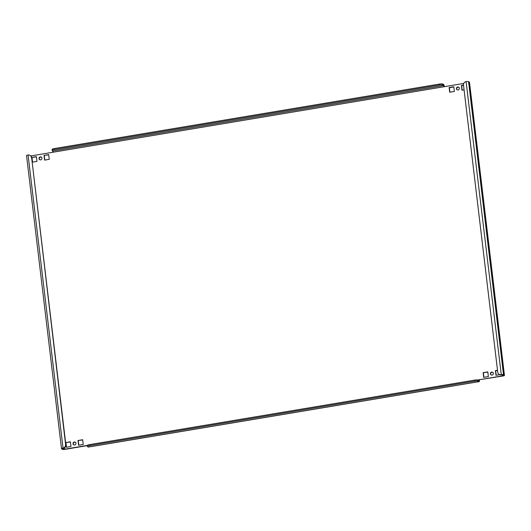 <?xml version="1.0" encoding="UTF-8"?>
<svg xmlns="http://www.w3.org/2000/svg" width="531" height="531" viewBox="0 0 531 531"><rect width="100%" height="100%" fill="white"/><g stroke="black" fill="none" stroke-linecap="round" stroke-linejoin="round"><path stroke-width="0.8" d="M73.743 444.839A1.533 1.46 125 0 1 75.488 442.343M74.672 444.991A1.533 1.46 -55 0 0 75.369 442.25A1.533 1.46 -55 0 0 73.059 443.186A1.533 1.46 -55 0 0 74.672 444.991M491.142 374.926A1.533 1.46 125 0 1 492.887 372.43M492.064 375.078A1.533 1.46 -55 0 0 492.768 372.337A1.533 1.46 -55 0 0 490.452 373.273A1.533 1.46 -55 0 0 492.064 375.078M39.745 159.712A1.533 1.46 125 0 1 41.491 157.222M40.668 159.871A1.533 1.46 -55 0 0 41.372 157.13A1.533 1.46 -55 0 0 39.055 158.059A1.533 1.46 -55 0 0 40.668 159.871M457.145 89.799A1.533 1.46 125 0 1 458.89 87.31M458.067 89.951A1.533 1.46 -55 0 0 458.771 87.21A1.533 1.46 -55 0 0 456.454 88.146A1.533 1.46 -55 0 0 458.067 89.951M502.565 374.899L502.671 375.829L479.101 379.778L502.923 376.008A2.044 0.418 173.2 0 0 504.45 375.41A2.044 0.418 173.2 0 0 504.39 375.324L503.507 374.707A2.044 0.418 173.2 0 0 501.038 374.68A3.06 2.921 -55 0 1 497.739 372.204L463.503 85.093A3.06 2.921 -55 0 1 466.099 81.628A2.044 0.418 -6.8 0 1 468.561 81.648L469.444 82.265A2.044 0.418 -6.8 0 1 469.504 82.351A2.044 0.418 -6.8 0 1 469.464 82.451M502.671 375.829L503.408 375.49L502.525 374.873L501.291 374.859A3.06 2.921 125 0 1 499.054 374.302M30.313 155.556A3.06 2.921 125 0 1 31.628 157.654L65.864 444.759A3.06 2.921 125 0 1 63.269 448.23L62.539 448.569L63.421 449.186L64.649 449.199L64.477 447.746M63.269 448.23L63.016 448.051A2.044 0.418 173.2 0 0 61.496 448.649A2.044 0.418 173.2 0 0 61.556 448.735L62.439 449.352A2.044 0.418 173.2 0 0 64.901 449.372L87.383 445.609M497.507 370.246L495.416 370.598L495.974 375.304L499.711 374.68M483.137 372.656L483.701 377.362L488.367 376.585L487.803 371.873L483.137 372.656L487.83 372.085M65.738 442.569L66.302 447.275L70.968 446.498L70.404 441.785L65.738 442.569L70.431 441.998M78.017 440.511L78.581 445.224L83.241 444.44L82.683 439.728L78.017 440.511L82.71 439.94M44.02 155.391L44.577 160.096L49.244 159.32L48.679 154.607L44.02 155.391L48.706 154.82M463.51 85.119L461.412 85.471L461.977 90.184L464.067 89.832M454.363 91.458L453.806 86.745L449.14 87.529L449.697 92.241L454.363 91.458M31.741 157.441L32.305 162.154L36.971 161.371L36.407 156.665L31.741 157.441L36.433 156.877M443.159 85.113A3.06 0.631 173.2 0 0 439.462 85.073L439.343 84.084A3.06 0.631 -6.8 0 1 443.04 84.117L444.162 86.719L463.769 83.433M30.811 155.955L53.279 152.191L52.284 150.585A3.06 0.631 173.2 0 1 52.184 150.452A3.06 0.631 173.2 0 1 54.474 149.563L439.462 85.073M87.396 445.39L64.649 449.199M496.2 375.271L495.662 370.771L497.534 370.459M483.927 377.329L483.389 372.828M66.528 447.241L65.99 442.741M78.807 445.184L78.269 440.69M44.803 160.063L44.272 155.563M462.202 90.144L461.665 85.65L463.536 85.338M449.923 92.202L449.392 87.708L453.832 86.965M32.53 162.114L31.993 157.621M443.04 84.117L443.67 84.562A2.044 0.445 -99.5 0 1 444.381 86.679M439.343 84.084L54.354 148.567L54.474 149.563M52.184 150.452L52.071 149.463A3.06 0.631 -6.8 0 1 54.354 148.567M88.392 447.022A2.044 0.445 -99.5 0 1 88.312 447.089A2.044 0.445 -99.5 0 1 88.206 447.056L87.582 446.617A3.06 0.631 173.2 0 1 87.489 446.485A3.06 0.631 173.2 0 1 89.772 445.595L474.76 381.105L474.641 380.116A3.06 0.631 -6.8 0 1 478.345 380.15L478.458 381.145L479.088 381.583A2.044 0.445 80.5 0 0 479.188 381.616A2.044 0.445 80.5 0 0 479.354 379.95M478.345 380.15L479.022 380.608L479.101 379.778L477.84 379.99M478.458 381.145A3.06 0.631 173.2 0 0 474.76 381.105M87.489 446.485L87.369 445.496A3.06 0.631 -6.8 0 1 89.653 444.6L474.641 380.116M26.61 155.676A2.044 0.418 -6.8 0 1 26.55 155.59A2.044 0.418 -6.8 0 1 28.077 154.992L63.016 448.051A3.06 2.921 -55 0 0 65.612 444.586L65.864 444.759M31.628 157.654L65.612 444.586M31.375 157.475A3.06 2.921 -55 0 0 28.077 154.992M468.561 81.648L503.507 374.707M469.444 82.265L504.39 375.324M63.302 448.224L63.421 449.186M53.279 152.191L444.162 86.719M443.79 85.551L52.908 151.023M479.088 381.583L88.206 447.056M89.653 444.6L89.772 445.595M501.291 374.859L466.099 81.628M88.312 447.089L479.188 381.616M504.45 375.41L469.504 82.351M26.55 155.59L61.496 448.649"/></g></svg>
